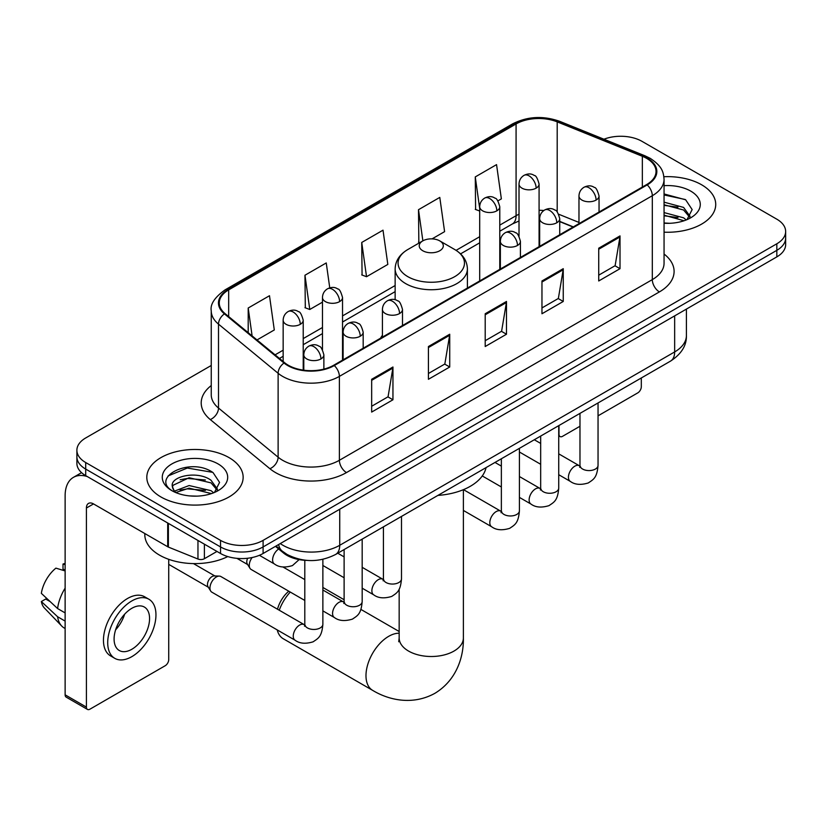 <?xml version="1.0" encoding="UTF-8"?>
<svg xmlns="http://www.w3.org/2000/svg" width="827" height="827" viewBox="0 0 827 827"><rect width="100%" height="100%" fill="white"/><g stroke="black" fill="none" stroke-linecap="round" stroke-linejoin="round"><path stroke-width="1.24" d="M382.425 335.276A53.186 30.702 0 0 0 380.544 338.202M573.101 227.032L559.734 221.626M307.199 560.406A30.103 17.377 180 0 1 283.516 553.005L275.453 546.358M211.247 365.482L85.708 437.959A30.103 17.377 0 0 0 76.89 450.25L76.89 463.358A30.103 17.377 0 0 0 85.708 475.649L220.53 553.49A30.103 17.377 0 0 0 263.1 553.49L776.832 256.887A30.103 17.377 0 0 0 785.65 244.596L785.65 238.042A30.103 17.377 0 0 1 776.832 250.333A30.103 17.377 0 0 0 785.65 238.042L785.65 231.488A30.103 17.377 0 0 0 776.832 219.196L642.01 141.355A30.103 17.377 0 0 0 603.948 139.215M76.89 450.25A30.103 17.377 0 0 0 85.708 462.541L220.53 540.372A30.103 17.377 0 0 0 263.1 540.372L263.1 546.936L776.832 250.333L263.1 546.936A30.103 17.377 0 0 1 220.53 546.936A30.103 17.377 0 0 0 263.1 546.936L263.1 553.49M85.708 462.541L85.708 469.095L220.53 546.936L85.708 469.095A30.103 17.377 0 0 1 76.89 456.804A30.103 17.377 0 0 0 85.708 469.095L85.708 475.649M701.616 184.783A48.162 27.808 0 0 0 663.885 176.72A48.162 27.808 0 0 1 701.616 184.783A48.162 27.808 0 0 1 715.727 204.445A48.162 27.808 0 0 0 701.616 184.783M229.038 457.62A48.162 27.808 0 0 0 176.554 451.594A48.162 27.808 0 0 0 146.813 477.293A48.162 27.808 0 0 0 160.924 496.955A48.162 27.808 0 0 0 213.418 502.981A48.162 27.808 0 0 0 243.148 477.293A48.162 27.808 0 0 0 229.038 457.62A48.162 27.808 0 0 0 176.554 451.594A48.162 27.808 0 0 0 146.813 477.293A48.162 27.808 0 0 0 160.924 496.955A48.162 27.808 0 0 0 213.418 502.981A48.162 27.808 0 0 0 243.148 477.293A48.162 27.808 0 0 0 229.038 457.62M646.621 158.36A32.108 18.535 180 0 1 656.028 171.468A32.108 18.535 180 0 1 646.621 184.576L333.705 365.245A32.108 18.535 180 0 1 284.695 362.764L225.078 313.609A32.108 18.535 180 0 1 219.269 302.982A32.108 18.535 180 0 1 228.676 289.874L516.079 123.947A32.108 18.535 180 0 1 557.202 121.869L642.341 156.282A32.108 18.535 180 0 1 646.621 158.36M647.19 158.029A32.915 19 0 0 0 642.796 155.9L557.656 121.486A32.915 19 0 0 0 515.51 123.616L228.107 289.543A32.915 19 0 0 0 224.417 313.878L284.033 363.032A32.915 19 0 0 0 334.273 365.565L647.19 184.907A32.915 19 0 0 0 647.19 158.029M371.664 379.293L371.664 412.073L392.949 399.782L392.949 367.002L371.664 379.293M371.664 406.253L388.059 396.784L392.866 368.098A8.032 4.631 -120 0 0 392.949 367.002M387.915 396.867L392.949 399.782M428.427 346.523L428.427 379.293L449.723 367.002L449.723 334.232L428.427 346.523M428.427 373.484L444.833 364.014L449.63 335.317A8.032 4.631 -120 0 0 449.723 334.232M444.688 364.097L449.723 367.002M598.727 248.203L598.727 280.973L620.012 268.682L620.012 235.912L598.727 248.203M598.727 275.164L615.123 265.694L619.93 236.998A8.032 4.631 -120 0 0 620.012 235.912M614.978 265.777L620.012 268.682M541.964 280.973L541.964 313.753L563.249 301.462L563.249 268.682L541.964 280.973M541.964 307.933L558.359 298.464L563.166 269.778A8.032 4.631 -120 0 0 563.249 268.682M558.215 298.547L563.249 301.462M485.201 313.743L485.201 346.523L506.486 334.232L506.486 301.462L485.201 313.743M485.201 340.703L501.596 331.245L506.403 302.548A8.032 4.631 -120 0 0 506.486 301.462M501.451 331.327L506.486 334.232M664.06 232.18A48.162 27.808 0 0 0 715.727 204.445A48.162 27.808 0 0 1 664.06 232.18M263.1 540.372L776.832 243.779A30.103 17.377 0 0 0 785.65 231.488M257.011 339.938L274.295 329.963L269.488 295.725L248.203 308.016L248.203 332.681M432.045 238.889L444.595 231.643L439.788 197.405L418.503 209.696L418.844 242.27M497.885 200.878L501.358 198.873L496.551 164.625L475.267 176.916L475.608 209.5M329.756 287.868L326.252 262.945L304.967 275.236L305.308 307.82M361.73 242.466L366.537 276.714L387.822 264.423L383.015 230.175L361.73 242.466L362.071 275.04M366.537 276.714L361.73 274.915M419.785 242.621L418.503 242.135M418.503 209.696L422.866 240.843M479.701 211.03L475.267 209.365M475.267 176.916L479.701 208.559M304.967 275.236L309.774 309.484L322.468 302.155M309.774 309.484L304.967 307.685M248.203 308.016L252.111 335.907M664.06 222.98L669.684 223.3M664.06 212.58L683.598 217.821L686.245 219.951M664.06 215.175L684.074 220.757M664.06 202.17L683.598 207.422L690.111 216.416M664.06 204.776L683.598 210.017L689.594 217.098M664.06 223.228A32.718 18.887 0 0 0 690.69 217.801A32.718 18.887 0 0 0 690.69 191.089A32.718 18.887 0 0 0 664.06 185.672M687.02 219.631L692.147 209.572L685.666 199.803L664.06 193.952M664.06 194.955L685.221 199.503M664.06 205.365L677.975 207.153M664.06 215.775L677.975 217.563M558.732 434.123L558.99 434.278A5.014 2.894 120 0 0 560.034 436.573A5.014 2.894 120 0 0 562.546 436.325L579.975 426.256M598.045 415.826L637.751 392.897A5.014 2.894 120 0 0 641.307 386.757L641.307 377.97M558.99 434.278L558.99 425.491M277.5 609.22A22.081 12.746 -60 0 1 288.788 591.202M290.277 592.06A32.108 18.535 120 0 0 279.237 610.223M277.241 629.926A32.108 18.535 120 0 0 283.237 638.733L372.636 690.359A32.108 18.535 -60 0 1 367.715 664.619A32.108 18.535 -60 0 1 388.7 636.325A32.108 18.535 -60 0 1 399.162 633.234M422.752 250.736A12.043 6.957 0 0 0 439.788 250.736A12.043 6.957 0 0 0 439.788 240.905L454.736 249.537A33.183 19.155 0 0 1 454.736 276.642A33.183 19.155 0 0 1 407.804 276.642A33.183 19.155 0 0 1 407.804 249.537C399.627 254.396 395.409 260.846 395.141 268.878A36.13 20.861 0 0 0 405.726 283.63A36.13 20.861 0 0 0 445.091 288.147A36.13 20.861 0 0 0 467.4 268.878C467.131 260.846 462.913 254.396 454.736 249.537L439.788 240.905A12.043 6.957 0 0 0 422.752 240.905A12.043 6.957 0 0 0 422.752 250.736M437.907 495.404A55.192 31.86 0 0 0 486.059 467.596M304.801 600.454L251.139 569.462A9.035 5.21 -60 0 1 250.002 568.345A9.035 5.21 -60 0 1 249.268 565.327A9.035 5.21 -60 0 1 252.132 557.522M250.002 568.345L247.314 564.024A6.523 3.763 -60 0 1 246.777 561.843A6.523 3.763 -60 0 1 247.645 558.246M209.955 588.028A9.035 5.21 -60 0 1 216.343 576.967A9.035 5.21 -60 0 1 219.331 576.099A9.035 5.21 -60 0 1 220.861 576.512L304.16 624.612A9.035 5.21 -60 0 0 300.046 624.84A9.035 5.21 -60 0 0 299.643 625.057A9.035 5.21 -60 0 0 293.74 633.017A9.035 5.21 -60 0 0 295.125 640.253L211.826 592.163A9.035 5.21 -60 0 1 210.699 591.047A9.035 5.21 -60 0 1 209.955 588.028M210.699 591.047L208.011 586.725A6.523 3.763 -60 0 1 207.474 584.544A6.523 3.763 -60 0 1 212.084 576.553A6.523 3.763 -60 0 1 214.234 575.923L219.331 576.099M204.383 544.166L204.383 558.711L216.984 551.433M87.207 476.517A40.141 23.177 -120 0 0 73.448 477.344A40.141 23.177 -120 0 0 65.126 495.724L65.126 694.825L86.421 707.116L86.421 508.016A10.038 5.789 60 0 1 88.499 503.416A10.038 5.789 60 0 1 93.513 503.912L167.705 546.75L167.705 522.995M86.421 707.116A5.014 2.894 120 0 0 87.455 709.411L66.17 697.12A5.014 2.894 -60 0 1 65.126 694.825M87.455 709.411A5.014 2.894 120 0 0 89.967 709.163L165.183 665.735A5.014 2.894 120 0 0 168.729 659.595L168.729 559.331M204.383 558.711A5.014 2.894 180 0 1 197.963 559.031L168.377 547.081A5.014 2.894 180 0 1 167.705 546.75M131.834 649.267A25.089 14.483 120 0 0 148.219 627.166A25.089 14.483 120 0 0 144.374 607.059A25.089 14.483 120 0 0 131.834 608.3A25.089 14.483 120 0 0 115.439 630.412A25.089 14.483 120 0 0 119.284 650.508A25.089 14.483 120 0 0 131.834 649.267M115.625 629.823A25.089 14.483 120 0 0 124.629 614.234M65.126 564.686L63.007 564.045L63.007 569.09L65.126 570.31M148.891 599.234L144.632 596.784A34.114 19.703 120 0 0 127.575 598.469A34.114 19.703 120 0 0 105.287 628.541A34.114 19.703 120 0 0 110.518 655.873L114.767 658.333A34.114 19.703 120 0 0 131.834 656.648A34.114 19.703 120 0 0 154.122 626.577A34.114 19.703 120 0 0 148.891 599.234A34.114 19.703 120 0 0 131.834 600.929A34.114 19.703 120 0 0 109.546 630.991A34.114 19.703 120 0 0 114.767 658.333M65.126 588.152A33.111 19.114 120 0 0 57.601 608.558L41.35 593.352A26.092 15.062 120 0 1 55.905 568.139L65.126 570.94M65.126 612.91L57.601 608.558M50.137 601.58L45.712 599.027L41.35 601.549L57.601 616.746L65.126 621.098M57.601 616.746A33.111 19.114 120 0 0 61.684 625.998A33.111 19.114 120 0 0 64.186 627.972L65.126 628.52M65.126 563.456A26.092 15.062 120 0 0 63.007 564.045M41.35 601.549A26.092 15.062 120 0 0 44.431 608.041L61.684 625.998M144.808 533.529L144.808 534.645A50.178 28.966 0 0 0 159.508 555.124A50.178 28.966 0 0 0 227.766 556.571M189.548 495.911L197.105 496.138M174.507 491.114L189.114 485.542L211.019 490.659L213.666 492.789M175.851 492.51L189.114 488.147L211.495 493.595M174.735 492.127L172.388 486.627A22.68 13.098 0 0 0 176.048 492.696M217.532 489.253L211.019 480.26C197.405 470.098 169.401 476.373 172.388 486.627L172.305 485.625M172.45 486.948L173.081 485.263L189.114 477.737L211.019 482.865L217.015 489.935M214.441 492.468L219.569 482.41L213.087 472.641C190.138 456.142 149.346 477.882 172.905 491.207L173.019 491.279M218.111 463.937A32.718 18.887 0 0 0 171.851 463.937A32.718 18.887 0 0 0 171.851 490.638A32.718 18.887 0 0 0 218.111 490.638A32.718 18.887 0 0 0 218.111 463.937M168.119 475.918L187.326 468.041L212.642 472.341M180.121 479.753L187.326 478.44L205.406 479.991M180.121 490.153L187.326 488.85L205.406 490.401M283.516 552.105L283.516 553.005M280.27 543.577A40.141 23.177 0 0 0 282.968 545.293A40.141 23.177 0 0 0 339.732 545.293L674.656 351.93A40.141 23.177 0 0 0 686.41 335.545C686.699 345.5 681.396 354.028 670.501 361.12L335.576 554.483A20.065 11.588 60 0 0 339.732 545.293L339.732 509.246M674.656 315.883L674.656 351.93A20.065 11.588 60 0 1 670.501 361.12M278.647 544.507A20.065 13.428 129.5 0 0 282.141 551.04L276.053 546.016M776.832 256.887L776.832 243.779M220.53 553.49L220.53 540.372M664.06 254.044A50.178 28.966 180 0 1 659.398 291.91L346.472 472.579A10.038 5.789 60 0 1 339.38 460.288L652.307 279.619A40.141 23.177 0 0 0 664.06 263.234L664.06 179.335A40.141 23.177 180 0 1 652.307 195.72A10.038 5.789 -120 0 0 647.19 184.907M346.472 472.579A50.178 28.966 180 0 1 275.515 472.579A50.178 28.966 180 0 1 269.902 468.713L210.285 419.558A50.178 28.966 180 0 1 211.247 385.558M282.617 460.288A40.141 23.177 0 0 0 339.38 460.288L339.38 376.388A40.141 23.177 180 0 1 278.12 373.287L218.504 324.132A40.141 23.177 180 0 1 211.247 310.849L211.247 394.748A40.141 23.177 0 0 0 218.504 408.042L278.12 457.197A40.141 23.177 0 0 0 282.617 460.288M664.06 179.335C663.409 172.44 662.768 166.703 650.229 158.35L644.946 155.796A10.038 4.704 112 0 0 642.796 155.9M644.946 155.796L559.807 121.373C543.184 115.491 527.409 116.349 512.482 123.936A10.038 5.789 60 0 1 515.51 123.616M228.107 289.543A10.038 5.789 -120 0 0 225.078 289.863C214.658 297.348 210.048 304.346 211.247 310.849M224.417 313.878A10.038 6.709 129.5 0 0 218.504 324.132L218.504 408.042A10.038 6.709 -50.5 0 1 210.285 419.558M559.807 121.373A10.038 4.704 112 0 0 557.656 121.486M284.033 363.032A10.038 6.709 129.5 0 0 278.12 373.287L278.12 457.197A10.038 6.709 -50.5 0 1 269.902 468.713M334.273 365.565A10.038 5.789 60 0 1 339.38 376.388L652.307 195.72L652.307 279.619A10.038 5.789 60 0 0 659.398 291.91M228.676 289.874L228.676 316.576M642.341 156.282L642.341 187.057M557.202 121.869L557.202 212.001M578.972 222.432L558.711 214.245M543.846 210.513A32.108 18.535 0 0 0 539.08 210.275M519.015 214.203A32.108 18.535 0 0 0 516.079 215.713L499.777 225.12M516.079 123.947L516.079 215.713A18.06 10.431 60 0 1 512.337 223.983L499.777 231.229M479.701 236.708L456.07 250.354M395.141 285.532L342.533 315.904M322.468 327.492L303.22 338.594M283.154 350.183L275.081 354.845M573.318 226.898L560.789 221.832A18.06 8.456 -68 0 1 559.734 221.202M485.201 314.787L506.403 302.548M541.964 282.017L563.166 269.778M598.727 249.237L619.93 236.998M428.427 347.557L449.63 335.317M371.664 380.337L392.866 368.098M463.378 489.687L463.378 637.968A32.108 18.535 180 0 1 453.982 651.076A32.108 18.535 180 0 1 408.569 651.076A32.108 18.535 180 0 1 399.162 637.968L398.738 641.752M596.102 200.062A10.038 5.789 0 0 0 599.048 195.968C597.456 190.169 595.864 187.315 594.282 187.429C591.377 185.382 587.945 185.331 583.996 187.274A10.038 5.789 60 0 1 589.01 187.77A10.038 5.789 -120 0 1 596.102 200.062A10.038 5.789 0 0 1 581.908 200.062A10.038 5.789 0 0 1 578.972 195.968C579.127 192.164 580.802 189.269 583.996 187.274M558.732 474.708L570.299 481.386A9.035 5.21 -60 0 1 568.914 474.15A9.035 5.21 -60 0 1 574.817 466.19A9.035 5.21 -60 0 1 575.22 465.973A9.035 5.21 -60 0 1 579.334 465.746L558.732 453.847M580.492 466.655L579.686 467.317L579.975 465.374A9.035 5.21 -0 0 0 582.621 469.054A9.035 5.21 -0 0 0 594.985 469.281A9.035 5.21 -0 0 0 598.045 465.374C597.011 478.109 593.341 479.464 588.297 482.947C580.75 485.242 574.755 484.715 570.299 481.386M556.798 222.763A10.038 5.789 0 0 0 559.734 218.659C558.142 212.859 556.55 210.017 554.969 210.13C552.064 208.073 548.632 208.032 544.683 209.975A10.038 5.789 60 0 1 549.697 210.471A10.038 5.789 -120 0 1 556.798 222.763A10.038 5.789 0 0 1 542.605 222.763A10.038 5.789 0 0 1 539.659 218.659C539.814 214.855 541.489 211.96 544.683 209.975M519.418 497.399L530.996 504.077A9.035 5.21 -60 0 1 529.611 496.841A9.035 5.21 -60 0 1 535.503 488.881A9.035 5.21 -60 0 1 535.906 488.664A9.035 5.21 -60 0 1 540.021 488.437L519.418 476.538M541.189 489.346L540.372 490.018L540.672 488.064A9.035 5.21 -0 0 0 543.308 491.755A9.035 5.21 -0 0 0 555.672 491.972A9.035 5.21 -0 0 0 558.732 488.064C557.708 500.8 554.028 502.165 548.983 505.638C541.437 507.933 535.441 507.416 530.996 504.077M517.485 245.454A10.038 5.789 0 0 0 520.421 241.36C518.829 235.561 517.247 232.707 515.666 232.821C512.75 230.774 509.329 230.723 505.369 232.666A10.038 5.789 60 0 1 510.383 233.162A10.038 5.789 -120 0 1 517.485 245.454A10.038 5.789 0 0 1 503.292 245.454A10.038 5.789 0 0 1 500.356 241.36C500.5 237.556 502.175 234.661 505.369 232.666M463.378 510.435L491.683 526.778A9.035 5.21 -60 0 1 490.297 519.542A9.035 5.21 -60 0 1 496.2 511.582A9.035 5.21 -60 0 1 496.593 511.365A9.035 5.21 -60 0 1 500.707 511.138L463.492 489.646M501.875 512.047L501.069 512.709L501.358 510.766A9.035 5.21 -0 0 0 504.005 514.446A9.035 5.21 -0 0 0 516.358 514.673A9.035 5.21 -0 0 0 519.418 510.766C518.395 523.501 514.725 524.856 509.68 528.339C502.123 530.634 496.128 530.107 491.683 526.778M399.555 313.547A10.038 5.789 0 0 0 402.491 309.443C400.899 303.643 399.317 300.801 397.725 300.904C394.82 298.857 391.398 298.805 387.439 300.759A10.038 5.789 60 0 1 392.453 301.255A10.038 5.789 -120 0 1 399.555 313.547A10.038 5.789 0 0 1 385.361 313.547A10.038 5.789 0 0 1 382.425 309.443C382.57 305.639 384.245 302.744 387.439 300.759M362.174 588.183L373.752 594.861A9.035 5.21 -60 0 1 372.367 587.625A9.035 5.21 -60 0 1 378.27 579.665A9.035 5.21 -60 0 1 378.663 579.448A9.035 5.21 -60 0 1 382.777 579.22L362.174 567.322M383.945 580.13L383.139 580.802L383.428 578.848A9.035 5.21 -0 0 0 386.075 582.539A9.035 5.21 -0 0 0 398.428 582.756A9.035 5.21 -0 0 0 401.488 578.848C400.464 591.584 396.795 592.949 391.75 596.422C384.193 598.717 378.197 598.2 373.752 594.861M360.241 336.238A10.038 5.789 0 0 0 363.177 332.144C361.595 326.334 360.003 323.491 358.422 323.605C355.517 321.558 352.085 321.507 348.126 323.45A10.038 5.789 60 0 1 353.15 323.946A10.038 5.789 -120 0 1 360.241 336.238A10.038 5.789 0 0 1 346.048 336.238A10.038 5.789 0 0 1 343.112 332.144C343.267 328.34 344.931 325.445 348.126 323.45M322.871 610.874L334.439 617.562A9.035 5.21 -60 0 1 333.054 610.326A9.035 5.21 -60 0 1 338.956 602.366A9.035 5.21 -60 0 1 339.359 602.149A9.035 5.21 -60 0 1 343.474 601.911L322.871 590.023M344.632 602.821L343.825 603.493L344.115 601.539A9.035 5.21 -0 0 0 346.761 605.23A9.035 5.21 -0 0 0 359.114 605.457A9.035 5.21 -0 0 0 362.174 601.539C361.151 614.275 357.481 615.639 352.436 619.113C344.89 621.408 338.884 620.891 334.439 617.562M320.928 358.939A10.038 5.789 0 0 0 323.874 354.835C322.282 349.035 320.69 346.193 319.108 346.296C316.203 344.249 312.771 344.197 308.822 346.151A10.038 5.789 60 0 1 313.836 346.647A10.038 5.789 -120 0 1 320.928 358.939A10.038 5.789 0 0 1 306.745 358.939A10.038 5.789 0 0 1 303.798 354.835C303.954 351.03 305.628 348.136 308.822 346.151M305.318 625.522L304.512 626.194L304.801 624.24A9.035 5.21 -0 0 0 307.448 627.931A9.035 5.21 -0 0 0 319.811 628.148A9.035 5.21 -0 0 0 322.871 624.24C321.837 636.976 318.168 638.341 313.123 641.814C305.577 644.109 299.581 643.592 295.125 640.253M536.144 188.142A10.038 5.789 0 0 0 539.08 184.049C537.498 178.25 535.906 175.396 534.325 175.51C531.42 173.463 527.988 173.412 524.029 175.355A10.038 5.789 60 0 1 529.053 175.851A10.038 5.789 -120 0 1 536.144 188.142A10.038 5.789 0 0 1 521.951 188.142A10.038 5.789 0 0 1 519.015 184.049C519.17 180.245 520.834 177.35 524.029 175.355M496.831 210.844A10.038 5.789 0 0 0 499.777 206.74C498.185 200.94 496.593 198.098 495.011 198.201C492.106 196.154 488.674 196.102 484.725 198.056A10.038 5.789 60 0 1 489.739 198.552A10.038 5.789 -120 0 1 496.831 210.844A10.038 5.789 0 0 1 482.648 210.844A10.038 5.789 0 0 1 479.701 206.74C479.856 202.935 481.531 200.041 484.725 198.056M339.597 301.617A10.038 5.789 0 0 0 342.533 297.524C340.941 291.724 339.359 288.881 337.767 288.985C334.863 286.938 331.431 286.886 327.482 288.83A10.038 5.789 60 0 1 332.495 289.326A10.038 5.789 -120 0 1 339.597 301.617A10.038 5.789 0 0 1 325.404 301.617A10.038 5.789 0 0 1 322.468 297.524C322.613 293.719 324.287 290.825 327.482 288.83M300.284 324.318A10.038 5.789 0 0 0 303.22 320.225C301.628 314.415 300.046 311.572 298.464 311.686C295.549 309.639 292.127 309.587 288.168 311.531A10.038 5.789 60 0 1 293.192 312.027A10.038 5.789 -120 0 1 300.284 324.318A10.038 5.789 0 0 1 286.09 324.318A10.038 5.789 0 0 1 283.154 320.225C283.299 316.421 284.974 313.516 288.168 311.531M299.126 559.61L292.479 565.575C284.933 567.87 278.926 567.353 274.481 564.014A9.035 5.21 -60 0 1 272.61 559.879A9.035 5.21 -60 0 1 278.678 549.014M86.421 508.016L93.513 503.922M168.377 523.377L168.377 547.081M197.963 559.031L197.963 540.455M335.576 554.483C319.429 562.598 303.282 562.598 287.124 554.483L282.141 551.04M686.41 335.545L686.41 309.091M512.482 123.936L225.078 289.863M560.789 221.832L559.734 221.419M539.69 217.915L539.08 217.915M519.015 220.995L512.337 223.983M479.701 242.818L460.567 253.868M395.141 291.631L342.533 322.013M322.468 333.601L303.22 344.704M283.154 356.292L279.443 358.432M560.034 436.573L558.732 435.819M463.378 637.968C463.813 656.524 456.762 680.104 434.857 693.336C412.446 705.689 388.504 700.014 372.636 690.359M467.4 288.054L467.4 268.878M395.141 299.777L395.141 268.878M422.752 240.905L407.804 249.537M399.162 631.508L360.903 609.416M344.115 599.73L322.871 587.459M399.162 589.134L399.162 637.968M579.954 466.066L579.334 465.746M598.045 402.956L598.045 465.374M599.048 212.053L599.048 195.968M540.672 464.278L519.418 452.007M579.975 413.376L579.975 465.374M578.972 223.641L578.972 195.968M540.672 443.417L534.304 439.747M540.641 488.767L540.021 488.437M558.732 425.647L558.732 488.064M559.734 234.744L559.734 218.659M501.358 486.969L482.275 475.949M540.672 436.077L540.672 488.064M539.659 246.332L539.659 218.659M501.358 466.118L495.001 462.438M501.327 511.458L500.707 511.138M519.418 448.337L519.418 510.766M520.421 257.445L520.421 241.36M501.358 458.768L501.358 510.766M500.356 269.033L500.356 241.36M383.397 579.541L382.777 579.22M401.488 516.43L401.488 578.848M402.491 325.528L402.491 309.443M344.115 577.753L322.871 565.482M383.428 526.861L383.428 578.848M382.425 337.116L382.425 309.443M344.115 556.891L337.757 553.222M344.084 602.242L343.474 601.911M362.174 539.121L362.174 601.539M363.177 348.219L363.177 332.144M236.894 558.339L247.645 564.552M344.115 549.552L344.115 601.539M343.112 359.807L343.112 332.144M304.801 579.593L283.01 567.012M304.781 624.933L304.16 624.612M322.871 559.321L322.871 624.24M323.874 369.121L323.874 354.835M168.729 564.376L208.332 587.242M304.801 560.303L304.801 624.24M303.798 370.196L303.798 354.835M193.466 563.601L214.855 575.943M539.08 246.663L539.08 184.049M519.015 236.233L519.015 184.049M499.777 269.364L499.777 206.74M479.701 280.953L479.701 206.74M342.533 360.148L342.533 297.524M322.468 349.707L322.468 297.524M303.22 370.124L303.22 320.225M274.481 564.014L259.399 555.31M283.154 361.492L283.154 320.225M73.448 477.344L81.563 472.662"/></g></svg>
